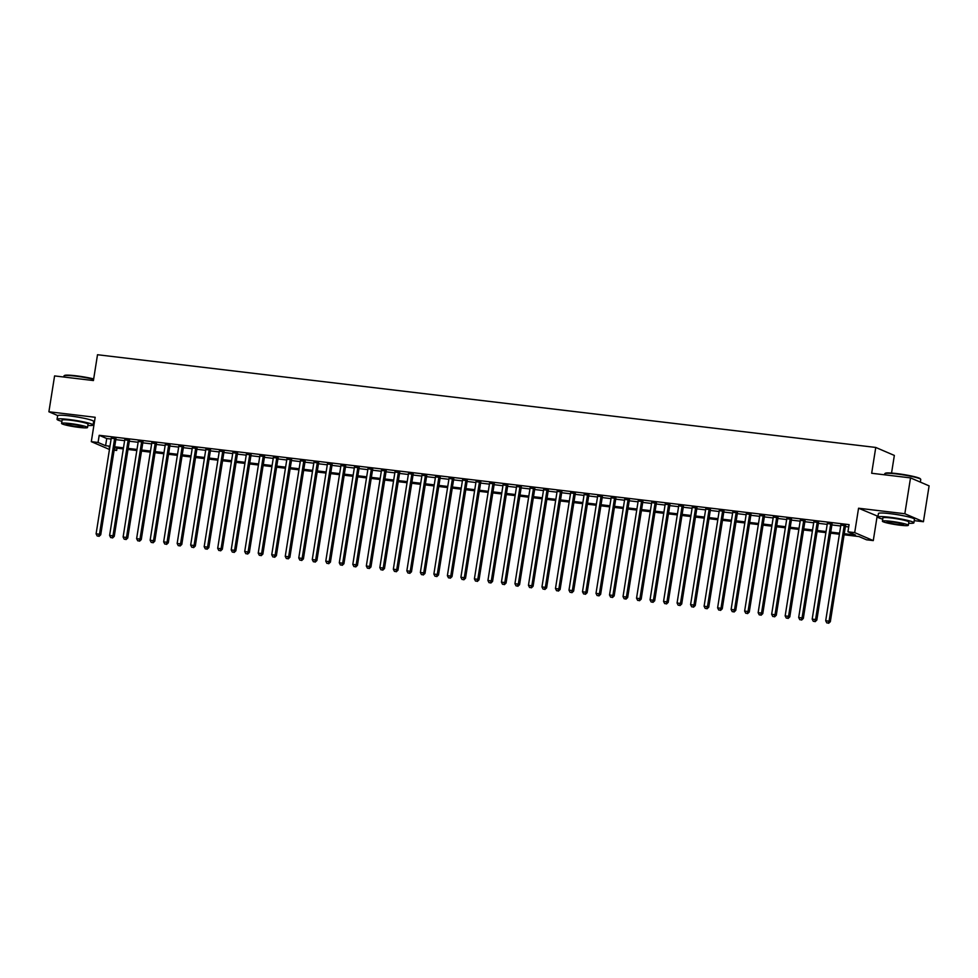 <?xml version="1.0" encoding="UTF-8"?>
<svg xmlns="http://www.w3.org/2000/svg" width="978" height="978" viewBox="0 0 978 978"><rect width="100%" height="100%" fill="white"/><g stroke="black" fill="none" stroke-linecap="round" stroke-linejoin="round"><path stroke-width="1.47" d="M80.991 417.667A11.381 1.125 -171 0 0 71.834 416.176A11.381 1.125 -171 0 0 70.844 416.066M901.789 515.455A11.381 1.125 -171 0 0 892.645 513.963A11.381 1.125 -171 0 0 891.643 513.853M117.018 448.156L116.651 450.455L114.133 450.149M93.436 422.851L94.279 422.948M891.545 473.071L894.344 455.43L875.762 447.447L97.507 354.733L93.423 380.552L54.585 375.919L48.9 411.775L57.739 415.564M875.762 447.447L871.667 473.266L910.518 477.887L929.1 485.87L923.415 521.726L904.833 513.743L858.562 508.23L854.699 532.619L873.281 540.589L866.532 539.795L858.99 536.555L844.1 534.783M858.562 508.23L877.987 516.311M914.247 520.638L923.415 521.726M877.144 516.213L873.281 540.589M910.518 477.887L904.833 513.743M115.93 438.816L111.235 438.254M129.438 440.43L124.744 439.868M142.947 442.032L138.253 441.469M156.456 443.645L151.761 443.083M169.976 445.259L165.282 444.697M183.485 446.86L178.791 446.298M196.994 448.474L192.299 447.912M210.502 450.088L205.808 449.525M224.011 451.689L219.316 451.127M237.532 453.303L232.837 452.741M251.04 454.917L246.346 454.354M264.549 456.518L259.855 455.956M278.058 458.132L273.363 457.57M291.566 459.746L286.872 459.183M305.087 461.347L300.393 460.797M318.596 462.961L313.901 462.398M332.104 464.574L327.41 464.012M345.613 466.176L340.919 465.626M359.122 467.79L354.427 467.227M372.642 469.403L367.948 468.841M386.151 471.005L381.457 470.455M399.66 472.618L394.965 472.056M413.168 474.232L408.474 473.67M426.689 475.834L421.995 475.284M440.198 477.447L435.503 476.885M453.706 479.061L449.012 478.499M467.215 480.663L462.521 480.112M480.724 482.276L476.029 481.714M494.245 483.89L489.55 483.328M507.753 485.491L503.059 484.941M521.262 487.105L516.567 486.543M534.77 488.719L530.076 488.156M548.279 490.32L543.585 489.77M561.8 491.934L557.105 491.372M575.308 493.548L570.614 492.985M588.817 495.149L584.123 494.599M602.326 496.763L597.631 496.201M615.834 498.377L611.14 497.814M629.355 499.978L624.661 499.428M642.864 501.592L638.169 501.029M656.372 503.205L651.678 502.643M669.881 504.807L665.187 504.257M683.402 506.421L678.708 505.858M696.911 508.034L692.216 507.472M710.419 509.636L705.725 509.086M723.928 511.249L719.233 510.687M737.436 512.863L732.742 512.301M750.957 514.465L746.263 513.915M764.466 516.078L759.772 515.516M777.975 517.692L773.28 517.13M791.483 519.294L786.789 518.743M804.992 520.907L800.297 520.345M818.513 522.521L813.818 521.959M832.021 524.122L827.327 523.572M844.271 533.707L855.481 535.052L847.938 531.812L849.075 524.636L99.206 435.308L106.736 438.535L111.101 439.061M115.795 439.623L124.609 440.662M129.304 441.225L138.13 442.276M142.825 442.838L151.639 443.89M156.333 444.452L165.148 445.491M169.842 446.054L178.656 447.105M183.351 447.667L192.177 448.719M196.871 449.281L205.686 450.32M210.38 450.882L219.194 451.934M223.889 452.496L232.703 453.547M237.397 454.11L246.212 455.149M250.906 455.711L259.732 456.763M264.427 457.325L273.241 458.376M277.935 458.939L286.75 459.978M291.444 460.54L300.258 461.592M304.953 462.154L313.767 463.205M318.461 463.768L327.288 464.819M331.982 465.369L340.796 466.42M345.491 466.983L354.305 468.034M358.999 468.596L367.814 469.648M372.508 470.198L381.334 471.249M386.017 471.812L394.843 472.863M399.537 473.425L408.352 474.477M413.046 475.027L421.86 476.078M426.555 476.641L435.369 477.692M440.063 478.254L448.89 479.306M453.584 479.856L462.398 480.907M467.093 481.469L475.907 482.521M480.601 483.083L489.416 484.134M494.11 484.685L502.924 485.736M507.619 486.298L516.445 487.35M521.14 487.912L529.954 488.963M534.648 489.513L543.462 490.565M548.157 491.127L556.971 492.178M561.665 492.741L570.48 493.792M575.174 494.342L584 495.394M588.695 495.956L597.509 497.007M602.203 497.57L611.018 498.621M615.712 499.171L624.526 500.223M629.221 500.785L638.047 501.836M642.729 502.399L651.556 503.45M656.25 504L665.064 505.051M669.759 505.614L678.573 506.665M683.267 507.227L692.082 508.279M696.776 508.829L705.603 509.88M710.297 510.443L719.111 511.494M723.806 512.056L732.62 513.108M737.314 513.658L746.128 514.709M750.823 515.272L759.637 516.323M764.331 516.885L773.158 517.937M777.852 518.487L786.667 519.538M791.361 520.1L800.175 521.152M804.87 521.714L813.684 522.765M818.378 523.316L827.192 524.367M831.887 524.929L840.713 525.981M845.408 526.543L848.708 526.934M845.53 525.736L840.835 525.174M109.463 449.464L91.309 441.665L95.172 417.288L48.9 411.775M91.309 441.665L98.069 442.472L105.6 445.711L109.964 446.225M99.206 435.308L98.069 442.472M847.938 531.812L854.699 532.619M109.805 447.301L109.12 447.215L109.768 447.496M114.243 449.415L116.651 450.455M839.405 534.22L830.591 533.169M825.897 532.607L817.07 531.567M812.376 531.005L803.561 529.954M798.867 529.391L790.053 528.34M785.358 527.778L776.544 526.739M771.85 526.176L763.036 525.125M758.341 524.563L749.515 523.511M744.82 522.949L736.006 521.91M731.312 521.347L722.497 520.296M717.803 519.734L708.989 518.682M704.294 518.12L695.48 517.081M690.786 516.518L681.959 515.467M677.265 514.905L668.451 513.853M663.756 513.291L654.942 512.24M650.248 511.69L641.434 510.638M636.739 510.076L627.925 509.025M623.231 508.462L614.404 507.411M609.71 506.861L600.895 505.809M596.201 505.247L587.387 504.196M582.692 503.633L573.878 502.582M569.184 502.032L560.357 500.981M555.663 500.418L546.849 499.367M542.154 498.804L533.34 497.753M528.646 497.203L519.831 496.152M515.137 495.589L506.323 494.538M501.628 493.976L492.802 492.924M488.108 492.374L479.293 491.323M474.599 490.76L465.785 489.709M461.09 489.147L452.276 488.095M447.582 487.545L438.767 486.494M434.073 485.932L425.247 484.88M420.552 484.318L411.738 483.266M407.044 482.716L398.229 481.665M393.535 481.103L384.721 480.051M380.026 479.489L371.2 478.438M366.518 477.887L357.691 476.836M352.997 476.274L344.183 475.222M339.488 474.66L330.674 473.609M325.98 473.059L317.165 472.007M312.471 471.445L303.645 470.394M298.95 469.831L290.136 468.78M285.442 468.23L276.627 467.178M271.933 466.616L263.119 465.565M258.424 465.002L249.61 463.951M244.916 463.401L236.089 462.349M231.395 461.787L222.581 460.736M217.886 460.173L209.072 459.122M204.378 458.572L195.563 457.521M190.869 456.958L182.055 455.907M177.36 455.345L168.534 454.293M163.839 453.743L155.025 452.692M150.331 452.129L141.517 451.078M136.822 450.516L128.008 449.464M123.314 448.914L114.487 447.863M114.658 446.787L123.485 447.838M128.179 448.401L136.993 449.452M141.688 450.002L150.502 451.054M155.196 451.616L164.011 452.667M168.705 453.23L177.519 454.281M182.214 454.831L191.04 455.882M195.734 456.445L204.549 457.496M209.243 458.059L218.057 459.11M222.752 459.66L231.566 460.711M236.26 461.274L245.075 462.325M249.769 462.887L258.595 463.939M263.29 464.501L272.104 465.54M276.798 466.103L285.613 467.154M290.307 467.716L299.121 468.768M303.816 469.33L312.642 470.369M317.337 470.931L326.151 471.983M330.845 472.545L339.659 473.596M344.354 474.159L353.168 475.198M357.862 475.76L366.677 476.812M371.371 477.374L380.197 478.425M384.892 478.988L393.706 480.027M398.401 480.589L407.215 481.641M411.909 482.203L420.723 483.254M425.418 483.817L434.232 484.856M438.926 485.418L447.753 486.469M452.447 487.032L461.261 488.083M465.956 488.645L474.77 489.685M479.464 490.247L488.279 491.298M492.973 491.861L501.787 492.912M506.482 493.474L515.308 494.513M520.003 495.076L528.817 496.127M533.511 496.69L542.325 497.741M547.02 498.303L555.834 499.355M560.528 499.905L569.355 500.956M574.049 501.518L582.864 502.57M587.558 503.132L596.372 504.183M601.067 504.734L609.881 505.785M614.575 506.347L623.389 507.399M628.084 507.961L636.91 509.012M641.605 509.562L650.419 510.614M655.113 511.176L663.928 512.227M668.622 512.79L677.436 513.841M682.131 514.391L690.945 515.443M695.639 516.005L704.466 517.056M709.16 517.619L717.974 518.67M722.669 519.22L731.483 520.272M736.177 520.834L744.991 521.885M749.686 522.448L758.512 523.499M763.195 524.049L772.021 525.1M776.715 525.663L785.53 526.714M790.224 527.276L799.038 528.328M803.733 528.878L812.547 529.929M817.241 530.492L826.068 531.543M830.762 532.105L839.576 533.157M106.736 438.535L105.6 445.711M844.271 525.198L829.075 621.152L825.701 620.749L840.897 524.795M845.591 525.357L830.334 621.69L829.075 621.152L828.146 623.059L826.789 622.888L828.146 623.059M828.647 623.267L830.334 621.69M825.701 620.749L826.789 622.888M884.845 473.621L885.347 473.254A17.8 1.76 9 0 1 896.679 473.572A17.8 1.76 9 0 1 920.335 478.804L920.701 479.293A18.24 1.797 -171 0 0 896.459 473.939A18.24 1.797 -171 0 0 884.845 473.621A18.24 1.797 -171 0 0 884.723 473.78L884.564 474.795M920.347 482.105L920.763 479.489A18.24 1.797 -171 0 0 920.701 479.293M908.66 523.242A18.24 1.797 -171 0 0 913.892 522.802A18.24 1.797 -171 0 0 889.601 517.252A18.24 1.797 -171 0 0 877.865 517.093A18.24 1.797 -171 0 0 882.718 519.122M913.892 522.802L914.467 519.22A18.24 1.797 -171 0 0 890.176 513.67A18.24 1.797 -171 0 0 878.44 513.511L877.865 517.093M882.388 521.188L882.914 517.888A13.13 1.296 9 0 1 891.361 518.01A13.13 1.296 9 0 1 908.855 521.995L908.33 525.296A13.13 1.296 -171 0 0 890.836 521.311A13.13 1.296 -171 0 0 882.388 521.188A13.13 1.296 -171 0 0 899.882 525.186A13.13 1.296 -171 0 0 908.33 525.296M892.449 521.995A8.46 0.831 -171 0 0 886.997 521.922A8.46 0.831 -171 0 0 898.269 524.501A8.46 0.831 -171 0 0 903.721 524.575A8.46 0.831 -171 0 0 892.449 521.995M93.619 379.293A18.24 1.797 -171 0 0 75.661 376.151A18.24 1.797 -171 0 0 64.035 375.833L64.536 375.466A17.8 1.76 9 0 1 75.881 375.784A17.8 1.76 9 0 1 93.68 378.914M87.849 425.454A18.24 1.797 -171 0 0 93.093 425.014A18.24 1.797 -171 0 0 68.802 419.464A18.24 1.797 -171 0 0 57.054 419.305A18.24 1.797 -171 0 0 61.907 421.347M93.093 425.014L93.656 421.432A18.24 1.797 -171 0 0 69.365 415.882A18.24 1.797 -171 0 0 57.629 415.723L57.054 419.305M61.577 423.401L62.103 420.1A13.13 1.296 9 0 1 70.55 420.222A13.13 1.296 9 0 1 88.044 424.22L87.531 427.508A13.13 1.296 -171 0 0 70.037 423.523A13.13 1.296 -171 0 0 61.577 423.401A13.13 1.296 -171 0 0 79.071 427.398A13.13 1.296 -171 0 0 87.531 427.508M71.638 424.207A8.46 0.831 -171 0 0 66.198 424.134A8.46 0.831 -171 0 0 77.47 426.714A8.46 0.831 -171 0 0 82.91 426.787A8.46 0.831 -171 0 0 71.638 424.207M64.035 375.833A18.24 1.797 -171 0 0 63.925 375.992L63.753 377.007M830.762 523.585L815.566 619.539L812.192 619.135L827.388 523.181M832.082 523.743L816.826 620.076L815.566 619.539L814.637 621.446L813.28 621.287L814.637 621.446M815.139 621.666L816.826 620.076M812.192 619.135L813.28 621.287M817.253 521.983L802.058 617.925L798.684 617.521L813.879 521.58M818.574 522.13L803.317 618.463L802.058 617.925L801.129 619.832L799.772 619.673L801.129 619.832M801.63 620.052L803.317 618.463M798.684 617.521L799.772 619.673M803.745 520.369L788.549 616.323L785.163 615.92L800.359 519.966M805.053 520.528L789.796 616.861L788.549 616.323L787.608 618.23L786.263 618.059L787.608 618.23M788.109 618.438L789.796 616.861M785.163 615.92L786.263 618.059M790.224 518.756L775.028 614.71L771.654 614.306L786.85 518.352M791.544 518.915L776.287 615.248L775.028 614.71L774.099 616.617L772.754 616.458L774.099 616.617M774.6 616.837L776.287 615.248M771.654 614.306L772.754 616.458M776.715 517.154L761.52 613.096L758.146 612.693L773.341 516.751M778.036 517.301L762.779 613.634L761.52 613.096L760.591 615.003L759.234 614.844L760.591 615.003M761.092 615.223L762.779 613.634M758.146 612.693L759.234 614.844M763.207 515.54L748.011 611.494L744.637 611.091L759.833 515.137M764.527 515.699L749.27 612.032L748.011 611.494L747.082 613.402L745.725 613.23L747.082 613.402M747.583 613.609L749.27 612.032M744.637 611.091L745.725 613.23M749.698 513.927L734.502 609.881L731.116 609.477L746.324 513.523M751.018 514.086L735.749 610.419L734.502 609.881L733.573 611.788L732.216 611.629L733.573 611.788M734.075 612.008L735.749 610.419M731.116 609.477L732.216 611.629M736.189 512.325L720.994 608.267L717.607 607.864L732.803 511.922M737.498 512.472L722.241 608.805L720.994 608.267L720.053 610.174L718.708 610.015L720.053 610.174M720.554 610.394L722.241 608.805M717.607 607.864L718.708 610.015M722.669 510.712L707.473 606.666L704.099 606.262L719.295 510.308M723.989 510.871L708.732 607.204L707.473 606.666L706.544 608.573L705.199 608.402L706.544 608.573M707.045 608.781L708.732 607.204M704.099 606.262L705.199 608.402M709.16 509.098L693.964 605.052L690.59 604.649L705.786 508.694M710.48 509.257L695.224 605.59L693.964 605.052L693.035 606.959L691.678 606.8L693.035 606.959M693.536 607.167L695.224 605.59M690.59 604.649L691.678 606.8M695.651 507.496L680.456 603.438L677.082 603.035L692.277 507.093M696.972 507.643L681.715 603.976L680.456 603.438L679.527 605.345L678.17 605.186L679.527 605.345M680.028 605.565L681.715 603.976M677.082 603.035L678.17 605.186M682.143 505.883L666.947 601.837L663.561 601.433L678.769 505.479M683.451 506.042L668.194 602.375L666.947 601.837L666.006 603.744L664.661 603.573L666.006 603.744M666.519 603.952L668.194 602.375M663.561 601.433L664.661 603.573M668.634 504.269L653.426 600.223L650.052 599.82L665.248 503.866M669.942 504.428L654.685 600.761L653.426 600.223L652.497 602.13L651.152 601.971L652.497 602.13M652.998 602.338L654.685 600.761M650.052 599.82L651.152 601.971M655.113 502.668L639.918 598.609L636.544 598.206L651.739 502.264M656.434 502.814L641.177 599.147L639.918 598.609L638.989 600.516L637.644 600.358L638.989 600.516M639.49 600.736L641.177 599.147M636.544 598.206L637.644 600.358M641.605 501.054L626.409 597.008L623.035 596.604L638.231 500.65M642.925 501.213L627.668 597.546L626.409 597.008L625.48 598.915L624.123 598.744L625.48 598.915M625.981 599.123L627.668 597.546M623.035 596.604L624.123 598.744M628.096 499.44L612.9 595.394L609.526 594.991L624.722 499.037M629.416 499.599L614.16 595.932L612.9 595.394L611.971 597.301L610.614 597.142L611.971 597.301M612.472 597.509L614.16 595.932M609.526 594.991L610.614 597.142M614.587 497.839L599.392 593.78L596.005 593.377L611.201 497.435M615.895 497.985L600.639 594.318L599.392 593.78L598.45 595.688L597.106 595.529L598.45 595.688M598.952 595.908L600.639 594.318M596.005 593.377L597.106 595.529M601.079 496.225L585.871 592.179L582.497 591.776L597.692 495.822M602.387 496.384L587.13 592.717L585.871 592.179L584.942 594.074L583.597 593.915L584.942 594.074M585.443 594.294L587.13 592.717M582.497 591.776L583.597 593.915M587.558 494.611L572.362 590.565L568.988 590.162L584.184 494.208M588.878 494.77L573.621 591.103L572.362 590.565L571.433 592.472L570.076 592.313L571.433 592.472M571.934 592.68L573.621 591.103M568.988 590.162L570.076 592.313M574.049 493.01L558.854 588.952L555.48 588.548L570.675 492.606M575.37 493.156L560.113 589.489L558.854 588.952L557.925 590.859L556.568 590.7L557.925 590.859M558.426 591.079L560.113 589.489M555.48 588.548L556.568 590.7M560.541 491.396L545.345 587.35L541.959 586.947L557.167 490.993M561.861 491.555L546.604 587.888L545.345 587.35L544.416 589.245L543.059 589.086L544.416 589.245M544.917 589.465L546.604 587.888M541.959 586.947L543.059 589.086M547.032 489.782L531.836 585.736L528.45 585.333L543.646 489.379M548.34 489.941L533.083 586.274L531.836 585.736L530.895 587.644L529.55 587.485L530.895 587.644M531.396 587.851L533.083 586.274M528.45 585.333L529.55 587.485M533.511 488.181L518.316 584.123L514.941 583.719L530.137 487.777M534.832 488.328L519.575 584.661L518.316 584.123L517.386 586.03L516.042 585.871L517.386 586.03M517.888 586.25L519.575 584.661M514.941 583.719L516.042 585.871M520.003 486.567L504.807 582.521L501.433 582.118L516.629 486.164M521.323 486.726L506.066 583.059L504.807 582.521L503.878 584.416L502.521 584.257L503.878 584.416M504.379 584.636L506.066 583.059M501.433 582.118L502.521 584.257M506.494 484.954L491.298 580.908L487.924 580.504L503.12 484.55M507.814 485.112L492.557 581.445L491.298 580.908L490.369 582.815L489.012 582.656L490.369 582.815M490.87 583.022L492.557 581.445M487.924 580.504L489.012 582.656M492.985 483.352L477.79 579.294L474.403 578.89L489.611 482.949M494.306 483.499L479.037 579.832L477.79 579.294L476.861 581.201L475.504 581.042L476.861 581.201M477.362 581.421L479.037 579.832M474.403 578.89L475.504 581.042M479.477 481.738L464.281 577.692L460.895 577.289L476.09 481.335M480.785 481.897L465.528 578.23L464.281 577.692L463.34 579.587L461.995 579.428L463.34 579.587M463.841 579.807L465.528 578.23M460.895 577.289L461.995 579.428M465.956 480.125L450.76 576.079L447.386 575.675L462.582 479.721M467.276 480.284L452.019 576.617L450.76 576.079L449.831 577.986L448.486 577.827L449.831 577.986M450.332 578.194L452.019 576.617M447.386 575.675L448.486 577.827M452.447 478.523L437.252 574.465L433.877 574.062L449.073 478.12M453.768 478.67L438.511 575.003L437.252 574.465L436.322 576.372L434.965 576.213L436.322 576.372M436.824 576.592L438.511 575.003M433.877 574.062L434.965 576.213M438.939 476.909L423.743 572.864L420.369 572.46L435.565 476.506M440.259 477.068L425.002 573.401L423.743 572.864L422.814 574.758L421.457 574.599L422.814 574.758M423.315 574.978L425.002 573.401M420.369 572.46L421.457 574.599M425.43 475.296L410.234 571.25L406.848 570.846L422.044 474.892M426.738 475.455L411.481 571.788L410.234 571.25L409.293 573.157L407.948 572.998L409.293 573.157M409.806 573.365L411.481 571.788M406.848 570.846L407.948 572.998M411.921 473.694L396.713 569.636L393.339 569.233L408.535 473.291M413.229 473.841L397.973 570.174L396.713 569.636L395.784 571.543L394.44 571.384L395.784 571.543M396.286 571.763L397.973 570.174M393.339 569.233L394.44 571.384M398.401 472.081L383.205 568.035L379.831 567.631L395.026 471.677M399.721 472.24L384.464 568.573L383.205 568.035L382.276 569.929L380.931 569.771L382.276 569.929M382.777 570.15L384.464 568.573M379.831 567.631L380.931 569.771M384.892 470.467L369.696 566.421L366.322 566.017L381.518 470.063M386.212 470.626L370.955 566.959L369.696 566.421L368.767 568.328L367.41 568.169L368.767 568.328M369.268 568.536L370.955 566.959M366.322 566.017L367.41 568.169M371.383 468.865L356.188 564.807L352.813 564.404L368.009 468.462M372.704 469.012L357.447 565.345L356.188 564.807L355.259 566.714L353.902 566.555L355.259 566.714M355.76 566.934L357.447 565.345M352.813 564.404L353.902 566.555M357.875 467.252L342.679 563.206L339.293 562.802L354.488 466.848M359.183 467.411L343.926 563.744L342.679 563.206L341.738 565.101L340.393 564.942L341.738 565.101M342.239 565.321L343.926 563.744M339.293 562.802L340.393 564.942M344.366 465.638L329.158 561.592L325.784 561.189L340.98 465.235M345.674 465.797L330.417 562.13L329.158 561.592L328.229 563.499L326.884 563.34L328.229 563.499M328.73 563.707L330.417 562.13M325.784 561.189L326.884 563.34M330.845 464.024L315.649 559.978L312.275 559.575L327.471 463.633M332.165 464.183L316.909 560.516L315.649 559.978L314.72 561.885L313.363 561.727L314.72 561.885M315.222 562.106L316.909 560.516M312.275 559.575L313.363 561.727M317.337 462.423L302.141 558.377L298.767 557.973L313.962 462.019M318.657 462.582L303.4 558.915L302.141 558.377L301.212 560.272L299.855 560.113L301.212 560.272M301.713 560.492L303.4 558.915M298.767 557.973L299.855 560.113M303.828 460.809L288.632 556.763L285.246 556.36L300.454 460.406M305.148 460.968L289.879 557.301L288.632 556.763L287.703 558.67L286.346 558.511L287.703 558.67M288.204 558.878L289.879 557.301M285.246 556.36L286.346 558.511M290.319 459.195L275.124 555.149L271.737 554.746L286.933 458.804M291.627 459.354L276.371 555.687L275.124 555.149L274.182 557.057L272.838 556.898L274.182 557.057M274.684 557.277L276.371 555.687M271.737 554.746L272.838 556.898M276.798 457.594L261.603 553.548L258.229 553.145L273.424 457.191M278.119 457.753L262.862 554.086L261.603 553.548L260.674 555.443L259.329 555.284L260.674 555.443M261.175 555.663L262.862 554.086M258.229 553.145L259.329 555.284M263.29 455.98L248.094 551.934L244.72 551.531L259.916 455.577M264.61 456.139L249.353 552.472L248.094 551.934L247.165 553.841L245.808 553.682L247.165 553.841M247.666 554.049L249.353 552.472M244.72 551.531L245.808 553.682M249.781 454.367L234.586 550.321L231.211 549.917L246.407 453.975M251.101 454.525L235.845 550.858L234.586 550.321L233.656 552.228L232.299 552.069L233.656 552.228M234.158 552.448L235.845 550.858M231.211 549.917L232.299 552.069M236.273 452.765L221.077 548.719L217.691 548.316L232.898 452.362M237.593 452.924L222.324 549.257L221.077 548.719L220.136 550.614L218.791 550.455L220.136 550.614M220.649 550.834L222.324 549.257M217.691 548.316L218.791 550.455M222.764 451.151L207.568 547.105L204.182 546.702L219.378 450.748M224.072 451.31L208.815 547.643L207.568 547.105L206.627 549.013L205.282 548.854L206.627 549.013M207.128 549.22L208.815 547.643M204.182 546.702L205.282 548.854M209.243 449.538L194.047 545.492L190.673 545.088L205.869 449.146M210.563 449.697L195.307 546.03L194.047 545.492L193.118 547.399L191.774 547.24L193.118 547.399M193.62 547.619L195.307 546.03M190.673 545.088L191.774 547.24M195.734 447.936L180.539 543.89L177.165 543.487L192.36 447.533M197.055 448.095L181.798 544.428L180.539 543.89L179.61 545.785L178.253 545.626L179.61 545.785M180.111 546.005L181.798 544.428M177.165 543.487L178.253 545.626M182.226 446.323L167.03 542.277L163.656 541.873L178.852 445.919M183.546 446.481L168.289 542.814L167.03 542.277L166.101 544.184L164.744 544.025L166.101 544.184M166.602 544.391L168.289 542.814M163.656 541.873L164.744 544.025M168.717 444.709L153.522 540.663L150.135 540.259L165.331 444.318M170.025 444.868L154.768 541.201L153.522 540.663L152.58 542.57L151.235 542.411L152.58 542.57M153.094 542.79L154.768 541.201M150.135 540.259L151.235 542.411M155.209 443.107L140.001 539.061L136.627 538.658L151.822 442.704M156.517 443.266L141.26 539.599L140.001 539.061L139.072 540.956L137.727 540.797L139.072 540.956M139.573 541.176L141.26 539.599M136.627 538.658L137.727 540.797M141.688 441.494L126.492 537.448L123.118 537.044L138.314 441.09M143.008 441.653L127.751 537.986L126.492 537.448L125.563 539.355L124.206 539.196L125.563 539.355M126.064 539.563L127.751 537.986M123.118 537.044L124.206 539.196M128.179 439.88L112.983 535.834L109.609 535.431L124.805 439.489M129.499 440.039L114.243 536.372L112.983 535.834L112.054 537.741L110.697 537.582L112.054 537.741M112.556 537.961L114.243 536.372M109.609 535.431L110.697 537.582M114.67 438.278L99.475 534.232L96.101 533.829L111.296 437.875M115.991 438.437L100.734 534.77L99.475 534.232L98.546 536.127L97.189 535.968L98.546 536.127M99.047 536.347L100.734 534.77M96.101 533.829L97.189 535.968"/></g></svg>
